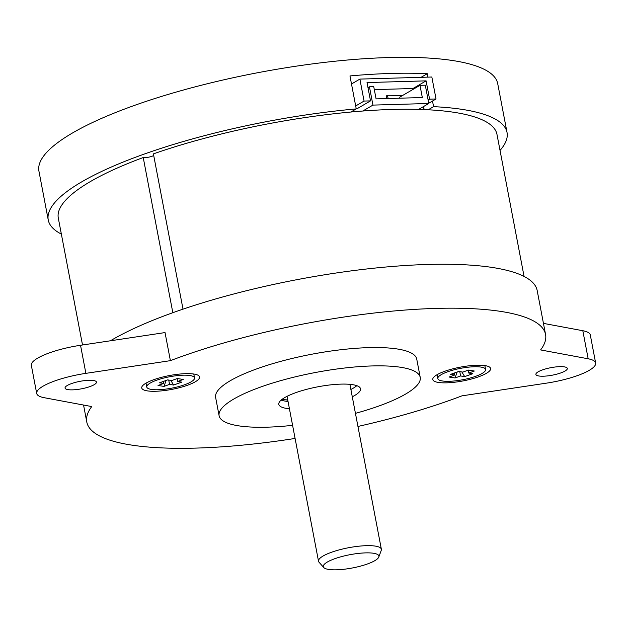 <?xml version="1.0" encoding="UTF-8"?>
<svg xmlns="http://www.w3.org/2000/svg" width="627" height="627" viewBox="0 0 627 627"><rect width="100%" height="100%" fill="white"/><g stroke="black" fill="none" stroke-linecap="round" stroke-linejoin="round"><path stroke-width="0.94" d="M388.105 98.525L387.478 95.273A192.575 45.936 -10.8 0 1 402.26 95.68M387.478 95.273L386.161 96.041L386.647 98.572M374.311 89.63L412.981 88.509L426.094 80.859L367.022 82.568L370.518 100.876L357.406 108.534L356.183 108.565M412.981 88.509L413.138 89.332M370.518 100.876L364.068 101.065L359.882 79.096L351.496 83.987M364.068 101.065L355.689 105.963M428.743 103.236L436.031 98.98L431.838 77.011L359.882 79.096M428.131 100.014L429.589 99.168L436.031 98.98M426.094 80.859L429.589 99.168M61.36 234.098A233.526 55.701 -10.8 0 1 48.248 219.991A233.526 55.701 -10.8 0 1 356.246 108.894L349.96 75.938A233.526 55.701 -10.8 0 1 390.974 73.445A233.526 55.701 -10.8 0 1 427.285 73.696L421.078 77.317M183.013 309.15L153.396 153.881A223.29 53.264 -10.8 0 1 350.893 112.021A223.29 53.264 -10.8 0 1 362.814 111.018A223.29 53.264 -10.8 0 1 418.664 109.396A223.29 53.264 -10.8 0 1 428.225 109.78A223.29 53.264 -10.8 0 1 496.976 134.39L524.07 276.444M428.225 109.78L433.578 106.653L432.505 101.041M427.943 77.121L427.285 73.696M433.578 106.653A233.526 55.701 -10.8 0 1 507.031 132.469A233.526 55.701 -10.8 0 1 500.032 150.417M507.031 132.469L497.713 83.65A233.526 55.701 169.2 0 0 387.948 57.574A233.526 55.701 169.2 0 0 151.42 99.638A233.526 55.701 169.2 0 0 38.937 171.163L48.248 219.991M350.893 112.021L356.246 108.894M153.701 155.496A6.395 1.528 -10.8 0 1 143.23 157.534L172.833 312.701M82.513 344.975L58.303 218.071A223.29 53.264 -10.8 0 1 143.23 157.534M295.098 438.445A233.526 55.701 -10.8 0 1 196.557 448.078A233.526 55.701 -10.8 0 1 86.785 422.01A233.526 55.701 -10.8 0 1 91.738 406.57L44.18 397.698A44.783 10.683 -10.8 0 1 36.703 393.466A44.783 10.683 -10.8 0 1 85.883 373.355L170.395 360.658A233.526 55.701 -10.8 0 1 435.796 308.413A233.526 55.701 -10.8 0 1 545.568 334.489L537.182 290.544A233.526 55.701 169.2 0 0 427.418 264.476A233.526 55.701 169.2 0 0 110.43 340.782M170.395 360.658L165.034 332.576L80.53 345.281A44.783 10.683 169.2 0 0 31.35 365.392L36.703 393.466M545.568 334.489A233.526 55.701 -10.8 0 1 540.615 349.929L588.173 358.793A44.783 10.683 -10.8 0 1 595.65 363.033A44.783 10.683 -10.8 0 1 546.47 383.144L461.966 395.841A233.526 55.701 -10.8 0 1 357.939 426.454M420.223 377.376L416.736 359.067A102.366 24.422 169.2 0 0 341.198 349.701A102.366 24.422 169.2 0 0 230.258 380.738A102.366 24.422 169.2 0 0 215.625 397.432L219.113 415.74A102.366 24.422 -10.8 0 1 233.746 399.046A102.366 24.422 -10.8 0 1 344.693 368.01A102.366 24.422 -10.8 0 1 420.223 377.376A102.366 24.422 -10.8 0 1 405.591 394.07A102.366 24.422 -10.8 0 1 355.438 413.35M72.56 389.853A15.996 3.817 169.2 0 0 88.76 386.977A15.996 3.817 169.2 0 0 96.464 382.07A15.996 3.817 169.2 0 0 88.948 380.291A15.996 3.817 169.2 0 0 72.748 383.168A15.996 3.817 169.2 0 0 65.043 388.066A15.996 3.817 169.2 0 0 72.56 389.853M543.413 376.208A15.996 3.817 169.2 0 0 559.613 373.331A15.996 3.817 169.2 0 0 567.317 368.433A15.996 3.817 169.2 0 0 559.793 366.646A15.996 3.817 169.2 0 0 543.593 369.522A15.996 3.817 169.2 0 0 535.889 374.421A15.996 3.817 169.2 0 0 543.413 376.208M145.942 383.183A29.43 7.022 169.2 0 0 142.838 385.48A29.43 7.022 169.2 0 0 158.999 391.091A29.43 7.022 169.2 0 0 195.35 381.749A29.43 7.022 169.2 0 0 197.615 375.032A29.43 7.022 169.2 0 0 173.201 374.899A29.43 7.022 169.2 0 0 145.942 383.183M437.003 374.75A29.43 7.022 169.2 0 0 433.9 377.046A29.43 7.022 169.2 0 0 450.061 382.658A29.43 7.022 169.2 0 0 486.411 373.316A29.43 7.022 169.2 0 0 488.676 366.599A29.43 7.022 169.2 0 0 464.262 366.458A29.43 7.022 169.2 0 0 437.003 374.75M595.65 363.033L590.297 334.959A44.783 10.683 169.2 0 0 582.82 330.719L543.444 323.375M292.597 425.333A102.366 24.422 -10.8 0 1 219.113 415.74M352.28 396.789A41.586 9.922 169.2 0 0 360.517 388.764A41.586 9.922 169.2 0 0 340.97 384.124A41.586 9.922 169.2 0 0 298.852 391.616A41.586 9.922 169.2 0 0 278.819 404.352A41.586 9.922 169.2 0 0 289.439 408.78M288.036 401.452A41.586 9.922 -10.8 0 1 281.115 400.12M356.826 385.676A41.586 9.922 -10.8 0 1 350.885 389.469M282.048 399.36L287.769 400.065M323.767 567.537L319.041 562.239A31.993 7.634 -10.8 0 1 318.516 561.236A31.993 7.634 -10.8 0 1 339.513 549.793A31.993 7.634 -10.8 0 1 375.354 546.109A31.993 7.634 -10.8 0 1 381.365 549.244A31.993 7.634 -10.8 0 1 381.247 550.373L378.802 557.035A28.293 6.748 -10.8 0 1 358.44 566.651A28.293 6.748 -10.8 0 1 328.626 569.426A28.293 6.748 -10.8 0 1 323.767 567.537A28.293 6.748 -10.8 0 1 340.038 557.035A28.293 6.748 -10.8 0 1 373.582 553.265A28.293 6.748 -10.8 0 1 378.802 557.035M146.044 383.128A24.312 5.8 169.2 0 0 146.067 383.356L146.765 387.024A24.312 5.8 -10.8 0 1 156.562 380.228A24.312 5.8 -10.8 0 1 180.991 375.291A24.312 5.8 -10.8 0 1 194.527 377.909A24.312 5.8 -10.8 0 1 184.738 384.704A24.312 5.8 -10.8 0 1 160.3 389.641A24.312 5.8 -10.8 0 1 146.765 387.024M194.527 377.909L193.829 374.248A24.312 5.8 169.2 0 0 193.767 374.021M163.953 386.404L158.028 385.464L163.616 383.458L159.54 382.807L167.668 379.884L171.751 380.534L177.339 378.52L183.272 379.468L177.676 381.475L181.759 382.125L173.624 385.049L169.549 384.398L163.953 386.404L166.131 380.44M177.676 381.475L177.127 378.598M170.771 380.377L173.624 385.049M163.616 383.458L163.239 381.482M169.549 384.398L168.718 380.056M485.588 369.475A24.312 5.8 -10.8 0 1 475.799 376.271A24.312 5.8 -10.8 0 1 451.362 381.208A24.312 5.8 -10.8 0 1 437.826 378.59A24.312 5.8 -10.8 0 1 447.623 371.795A24.312 5.8 -10.8 0 1 472.053 366.858A24.312 5.8 -10.8 0 1 485.588 369.475L484.89 365.815A24.312 5.8 169.2 0 0 484.828 365.588M437.105 374.687A24.312 5.8 169.2 0 0 437.129 374.922L437.826 378.59M468.737 373.041L472.821 373.684L464.685 376.608L460.61 375.965L455.014 377.971L449.089 377.031L454.677 375.024L450.601 374.374L458.729 371.45L462.812 372.101L468.4 370.087L474.333 371.027L468.737 373.041L468.189 370.165M455.014 377.971L457.193 372.007M454.677 375.024L454.301 373.041M461.833 371.944L464.685 376.608M460.61 375.965L459.779 371.615M362.814 111.018L372.94 105.101L428.79 103.486L418.664 109.396M352.507 111.073L352.656 111.857M428.79 103.486L425.294 85.178L419.988 85.327L422.316 97.538L376.075 98.878L373.747 86.667L369.452 86.792L367.994 87.647M369.452 86.792L372.94 105.101M419.988 85.327L399.736 97.154L399.932 98.188M423.554 106.543L424.134 109.584M80.53 345.281L85.883 373.355M588.173 358.793L582.82 330.719M285.826 399.908A80.617 19.225 169.2 0 0 287.715 399.752M423.687 109.568L423.154 106.778M86.785 422.01L83.556 405.042M286.327 399.955L287.73 399.838M349.905 384.335L381.365 549.244M287.056 396.327L318.516 561.236"/></g></svg>
